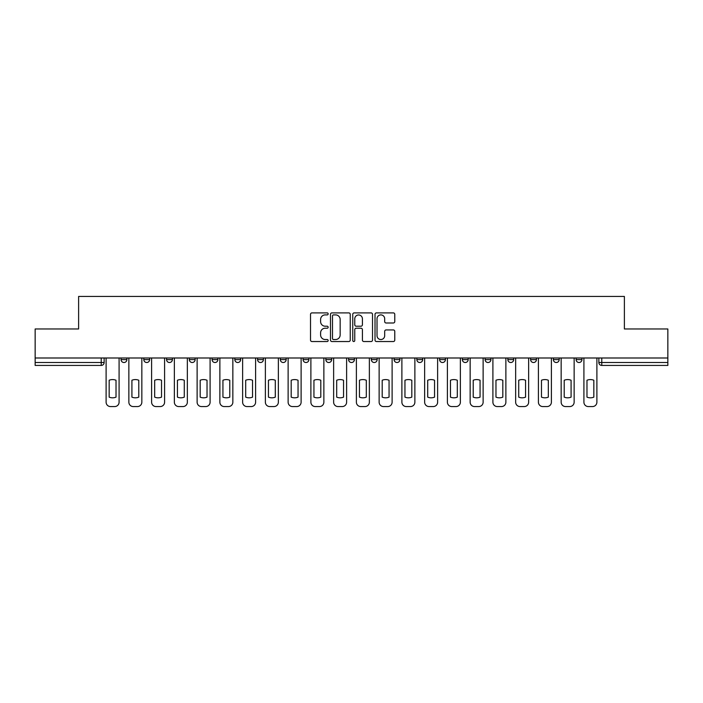<?xml version="1.0" encoding="UTF-8"?>
<svg xmlns="http://www.w3.org/2000/svg" width="703" height="703" viewBox="0 0 703 703"><rect width="100%" height="100%" fill="white"/><g stroke="black" fill="none" stroke-linecap="round" stroke-linejoin="round"><path stroke-width="1.05" d="M328.16 313.898A1.002 1.002 0 0 0 327.159 312.897L311.947 312.897A1.432 1.432 0 0 0 310.524 314.329L310.524 340.103A1.432 1.432 0 0 0 311.947 341.535L327.159 341.535A1.002 1.002 0 0 0 328.16 340.533A1.002 1.002 0 0 0 327.159 339.531L325.19 339.531A4.578 4.578 0 0 1 320.612 334.944L320.612 332.8A4.578 4.578 0 0 1 325.19 328.222L327.159 328.222A1.002 1.002 0 0 0 328.16 327.22A1.002 1.002 0 0 0 327.159 326.21L325.19 326.21A4.578 4.578 0 0 1 320.612 321.631L320.612 319.487A4.578 4.578 0 0 1 325.19 314.9L327.159 314.9A1.002 1.002 0 0 0 328.16 313.898M576.109 359.593L576.109 357.994L576.109 359.593A2.917 2.917 0 0 0 579.026 362.511A2.917 2.917 0 0 1 576.109 359.593L581.943 359.593A2.917 2.917 0 0 1 579.026 362.511A2.917 2.917 0 0 0 581.943 359.593L581.943 357.994L581.943 359.593M371.333 357.994L371.333 359.593L377.168 359.593A2.917 2.917 0 0 1 374.251 362.511A2.917 2.917 0 0 1 371.333 359.593L371.333 357.994M303.081 357.994L303.081 359.593L308.916 359.593A2.917 2.917 0 0 1 305.998 362.511A2.917 2.917 0 0 1 303.081 359.593L303.081 357.994M257.57 357.994L257.57 359.593L263.405 359.593A2.917 2.917 0 0 1 260.488 362.511A2.917 2.917 0 0 1 257.57 359.593L257.57 357.994M234.82 357.994L234.82 359.593L240.654 359.593A2.917 2.917 0 0 1 237.737 362.511A2.917 2.917 0 0 1 234.82 359.593L234.82 357.994M189.318 357.994L189.318 359.593L195.144 359.593A2.917 2.917 0 0 1 192.235 362.511A2.917 2.917 0 0 1 189.318 359.593L189.318 357.994M393.337 322.993A1.432 1.432 0 0 0 394.77 321.561L394.77 314.329A1.432 1.432 0 0 0 393.337 312.897L376.448 312.897A1.432 1.432 0 0 0 375.015 314.329L375.015 340.103A1.432 1.432 0 0 0 376.448 341.535L393.337 341.535A1.432 1.432 0 0 0 394.77 340.103L394.77 331.368A1.432 1.432 0 0 0 393.337 329.935L386.105 329.935A1.432 1.432 0 0 0 384.682 331.368L384.682 335.7A3.831 3.831 0 0 1 380.85 339.531A3.831 3.831 0 0 1 377.019 335.7L377.019 318.731A3.831 3.831 0 0 1 380.85 314.9A3.831 3.831 0 0 1 384.682 318.731L384.682 321.561A1.432 1.432 0 0 0 386.105 322.993L393.337 322.993M35.15 357.994L35.15 328.969L78.613 328.969L78.613 296.438L624.387 296.438L624.387 328.969L667.85 328.969L667.85 357.994L35.15 357.994L35.15 362.511L104.141 362.511L104.141 357.994L104.141 362.511A2.917 2.917 0 0 1 101.223 365.428L35.15 365.428L35.15 362.511M350.243 314.329A1.432 1.432 0 0 0 348.82 312.897L331.921 312.897A1.432 1.432 0 0 0 330.489 314.329L330.489 340.103A1.432 1.432 0 0 0 331.921 341.535L348.82 341.535A1.432 1.432 0 0 0 350.243 340.103L350.243 314.329M354.18 312.897L371.079 312.897A1.432 1.432 0 0 1 372.511 314.329L372.511 340.103A1.432 1.432 0 0 1 371.079 341.535L363.846 341.535A1.432 1.432 0 0 1 362.414 340.103L362.414 329.645A1.432 1.432 0 0 0 360.982 328.222L356.193 328.222A1.432 1.432 0 0 0 354.76 329.645L354.76 340.533A1.002 1.002 0 0 1 353.758 341.535A1.002 1.002 0 0 1 352.757 340.533L352.757 314.329A1.432 1.432 0 0 1 354.18 312.897M598.859 357.994L598.859 362.511L667.85 362.511L667.85 365.428L601.777 365.428A2.917 2.917 0 0 1 598.859 362.511L598.859 357.994M667.85 357.994L667.85 362.511M553.358 357.994L553.358 359.593L559.193 359.593L559.193 357.994L559.193 359.593A2.917 2.917 0 0 1 556.275 362.511A2.917 2.917 0 0 1 553.358 359.593A2.917 2.917 0 0 0 556.275 362.511M536.442 359.593L536.442 357.994L536.442 359.593A2.917 2.917 0 0 1 533.524 362.511A2.917 2.917 0 0 1 530.607 359.593L536.442 359.593A2.917 2.917 0 0 1 533.524 362.511M530.607 357.994L530.607 359.593M513.682 357.994L513.682 359.593A2.917 2.917 0 0 1 510.765 362.511A2.917 2.917 0 0 1 507.856 359.593L513.682 359.593A2.917 2.917 0 0 1 510.765 362.511M507.856 357.994L507.856 359.593M490.931 357.994L490.931 359.593A2.917 2.917 0 0 1 488.014 362.511A2.917 2.917 0 0 1 485.096 359.593L490.931 359.593M485.096 357.994L485.096 359.593M468.18 357.994L468.18 359.593A2.917 2.917 0 0 1 465.263 362.511A2.917 2.917 0 0 1 462.346 359.593L468.18 359.593M462.346 357.994L462.346 359.593M445.43 357.994L445.43 359.593A2.917 2.917 0 0 1 442.512 362.511A2.917 2.917 0 0 1 439.595 359.593L445.43 359.593M439.595 357.994L439.595 359.593M422.679 357.994L422.679 359.593A2.917 2.917 0 0 1 419.761 362.511A2.917 2.917 0 0 1 416.844 359.593A2.917 2.917 0 0 0 419.761 362.511M416.844 357.994L416.844 359.593L422.679 359.593M399.919 357.994L399.919 359.593A2.917 2.917 0 0 1 397.002 362.511A2.917 2.917 0 0 1 394.084 359.593A2.917 2.917 0 0 0 397.002 362.511M394.084 357.994L394.084 359.593L399.919 359.593M377.168 357.994L377.168 359.593A2.917 2.917 0 0 1 374.251 362.511M354.417 357.994L354.417 359.593A2.917 2.917 0 0 1 351.5 362.511A2.917 2.917 0 0 1 348.583 359.593L354.417 359.593M348.583 357.994L348.583 359.593M331.667 357.994L331.667 359.593A2.917 2.917 0 0 1 328.749 362.511A2.917 2.917 0 0 1 325.832 359.593L331.667 359.593L331.667 357.994M325.832 357.994L325.832 359.593M308.916 357.994L308.916 359.593M286.156 357.994L286.156 359.593A2.917 2.917 0 0 1 283.239 362.511A2.917 2.917 0 0 1 280.321 359.593L286.156 359.593L286.156 357.994M280.321 357.994L280.321 359.593M263.405 357.994L263.405 359.593L263.405 357.994M240.654 359.593L240.654 357.994L240.654 359.593A2.917 2.917 0 0 1 237.737 362.511M217.904 357.994L217.904 359.593A2.917 2.917 0 0 1 214.986 362.511A2.917 2.917 0 0 1 212.069 359.593A2.917 2.917 0 0 0 214.986 362.511A2.917 2.917 0 0 0 217.904 359.593L217.904 357.994M212.069 357.994L212.069 359.593L217.904 359.593M195.144 357.994L195.144 359.593M172.393 357.994L172.393 359.593A2.917 2.917 0 0 1 169.476 362.511A2.917 2.917 0 0 1 166.558 359.593A2.917 2.917 0 0 0 169.476 362.511A2.917 2.917 0 0 0 172.393 359.593L166.558 359.593L166.558 357.994M143.807 357.994L143.807 359.593L149.642 359.593L149.642 357.994L149.642 359.593A2.917 2.917 0 0 1 146.725 362.511A2.917 2.917 0 0 1 143.807 359.593A2.917 2.917 0 0 0 146.725 362.511M121.057 357.994L121.057 359.593L126.892 359.593L126.892 357.994L126.892 359.593A2.917 2.917 0 0 1 123.974 362.511A2.917 2.917 0 0 1 121.057 359.593A2.917 2.917 0 0 0 123.974 362.511M101.223 357.994L101.223 365.428A2.917 2.917 0 0 0 104.141 362.511M333.494 314.9A1.002 1.002 0 0 0 332.493 315.902L332.493 338.53A1.002 1.002 0 0 0 333.494 339.531L335.577 339.531A4.578 4.578 0 0 0 340.155 334.944L340.155 319.487A4.578 4.578 0 0 0 335.577 314.9L333.494 314.9M362.414 318.802A3.831 3.831 0 0 0 358.583 314.979A3.831 3.831 0 0 0 354.76 318.802L354.76 324.786A1.432 1.432 0 0 0 356.193 326.21L360.982 326.21A1.432 1.432 0 0 0 362.414 324.786L362.414 318.802M109.167 380.244L109.167 397.142A9.113 9.113 0 0 0 116.021 397.142L116.021 380.244A9.113 9.113 0 0 0 109.167 380.244M106.109 357.994L106.109 402.186A4.376 4.376 0 0 0 110.485 406.562L114.712 406.562A4.376 4.376 0 0 0 119.088 402.186L119.088 357.994M131.918 380.244L131.918 397.142A9.113 9.113 0 0 0 138.781 397.142L138.781 380.244A9.113 9.113 0 0 0 131.918 380.244M128.86 357.994L128.86 402.186A4.376 4.376 0 0 0 133.236 406.562L137.463 406.562A4.376 4.376 0 0 0 141.839 402.186L141.839 357.994M154.678 380.244L154.678 397.142A9.113 9.113 0 0 0 161.532 397.142L161.532 380.244A9.113 9.113 0 0 0 154.678 380.244M151.611 357.994L151.611 402.186A4.376 4.376 0 0 0 155.987 406.562L160.214 406.562A4.376 4.376 0 0 0 164.59 402.186L164.59 357.994M177.428 380.244L177.428 397.142A9.113 9.113 0 0 0 184.283 397.142L184.283 380.244A9.113 9.113 0 0 0 177.428 380.244M174.362 357.994L174.362 402.186A4.376 4.376 0 0 0 178.738 406.562L182.973 406.562A4.376 4.376 0 0 0 187.35 402.186L187.35 357.994M200.179 380.244L200.179 397.142A9.113 9.113 0 0 0 207.034 397.142L207.034 380.244A9.113 9.113 0 0 0 200.179 380.244M197.121 357.994L197.121 402.186A4.376 4.376 0 0 0 201.489 406.562L205.724 406.562A4.376 4.376 0 0 0 210.1 402.186L210.1 357.994M222.93 380.244L222.93 397.142A9.113 9.113 0 0 0 229.784 397.142L229.784 380.244A9.113 9.113 0 0 0 222.93 380.244M219.872 357.994L219.872 402.186A4.376 4.376 0 0 0 224.248 406.562L228.475 406.562A4.376 4.376 0 0 0 232.851 402.186L232.851 357.994M245.69 380.244L245.69 397.142A9.113 9.113 0 0 0 252.544 397.142L252.544 380.244A9.113 9.113 0 0 0 245.69 380.244M242.623 357.994L242.623 402.186A4.376 4.376 0 0 0 246.999 406.562L251.226 406.562A4.376 4.376 0 0 0 255.602 402.186L255.602 357.994M268.441 380.244L268.441 397.142A9.113 9.113 0 0 0 275.295 397.142L275.295 380.244A9.113 9.113 0 0 0 268.441 380.244M265.374 357.994L265.374 402.186A4.376 4.376 0 0 0 269.75 406.562L273.977 406.562A4.376 4.376 0 0 0 278.353 402.186L278.353 357.994M291.191 380.244L291.191 397.142A9.113 9.113 0 0 0 298.046 397.142L298.046 380.244A9.113 9.113 0 0 0 291.191 380.244M288.125 357.994L288.125 402.186A4.376 4.376 0 0 0 292.501 406.562L296.736 406.562A4.376 4.376 0 0 0 301.112 402.186L301.112 357.994M313.942 380.244L313.942 397.142A9.113 9.113 0 0 0 320.796 397.142L320.796 380.244A9.113 9.113 0 0 0 313.942 380.244M310.884 357.994L310.884 402.186A4.376 4.376 0 0 0 315.26 406.562L319.487 406.562A4.376 4.376 0 0 0 323.863 402.186L323.863 357.994M336.693 380.244L336.693 397.142A9.113 9.113 0 0 0 343.547 397.142L343.547 380.244A9.113 9.113 0 0 0 336.693 380.244M333.635 357.994L333.635 402.186A4.376 4.376 0 0 0 338.011 406.562L342.238 406.562A4.376 4.376 0 0 0 346.614 402.186L346.614 357.994M359.453 380.244L359.453 397.142A9.113 9.113 0 0 0 366.307 397.142L366.307 380.244A9.113 9.113 0 0 0 359.453 380.244M356.386 357.994L356.386 402.186A4.376 4.376 0 0 0 360.762 406.562L364.989 406.562A4.376 4.376 0 0 0 369.365 402.186L369.365 357.994M382.204 380.244L382.204 397.142A9.113 9.113 0 0 0 389.058 397.142L389.058 380.244A9.113 9.113 0 0 0 382.204 380.244M379.137 357.994L379.137 402.186A4.376 4.376 0 0 0 383.513 406.562L387.74 406.562A4.376 4.376 0 0 0 392.116 402.186L392.116 357.994M404.954 380.244L404.954 397.142A9.113 9.113 0 0 0 411.809 397.142L411.809 380.244A9.113 9.113 0 0 0 404.954 380.244M401.888 357.994L401.888 402.186A4.376 4.376 0 0 0 406.264 406.562L410.499 406.562A4.376 4.376 0 0 0 414.875 402.186L414.875 357.994M427.705 380.244L427.705 397.142A9.113 9.113 0 0 0 434.559 397.142L434.559 380.244A9.113 9.113 0 0 0 427.705 380.244M424.647 357.994L424.647 402.186A4.376 4.376 0 0 0 429.023 406.562L433.25 406.562A4.376 4.376 0 0 0 437.626 402.186L437.626 357.994M450.456 380.244L450.456 397.142A9.113 9.113 0 0 0 457.31 397.142L457.31 380.244A9.113 9.113 0 0 0 450.456 380.244M447.398 357.994L447.398 402.186A4.376 4.376 0 0 0 451.774 406.562L456.001 406.562A4.376 4.376 0 0 0 460.377 402.186L460.377 357.994M473.216 380.244L473.216 397.142A9.113 9.113 0 0 0 480.07 397.142L480.07 380.244A9.113 9.113 0 0 0 473.216 380.244M470.149 357.994L470.149 402.186A4.376 4.376 0 0 0 474.525 406.562L478.752 406.562A4.376 4.376 0 0 0 483.128 402.186L483.128 357.994M495.966 380.244L495.966 397.142A9.113 9.113 0 0 0 502.821 397.142L502.821 380.244A9.113 9.113 0 0 0 495.966 380.244M492.9 357.994L492.9 402.186A4.376 4.376 0 0 0 497.276 406.562L501.511 406.562A4.376 4.376 0 0 0 505.879 402.186L505.879 357.994M518.717 380.244L518.717 397.142A9.113 9.113 0 0 0 525.572 397.142L525.572 380.244A9.113 9.113 0 0 0 518.717 380.244M515.65 357.994L515.65 402.186A4.376 4.376 0 0 0 520.027 406.562L524.262 406.562A4.376 4.376 0 0 0 528.638 402.186L528.638 357.994M541.468 380.244L541.468 397.142A9.113 9.113 0 0 0 548.322 397.142L548.322 380.244A9.113 9.113 0 0 0 541.468 380.244M538.41 357.994L538.41 402.186A4.376 4.376 0 0 0 542.786 406.562L547.013 406.562A4.376 4.376 0 0 0 551.389 402.186L551.389 357.994M564.219 380.244L564.219 397.142A9.113 9.113 0 0 0 571.082 397.142L571.082 380.244A9.113 9.113 0 0 0 564.219 380.244M561.161 357.994L561.161 402.186A4.376 4.376 0 0 0 565.537 406.562L569.764 406.562A4.376 4.376 0 0 0 574.14 402.186L574.14 357.994M586.979 380.244L586.979 397.142A9.113 9.113 0 0 0 593.833 397.142L593.833 380.244A9.113 9.113 0 0 0 586.979 380.244M583.912 357.994L583.912 402.186A4.376 4.376 0 0 0 588.288 406.562L592.515 406.562A4.376 4.376 0 0 0 596.891 402.186L596.891 357.994M601.777 357.994L601.777 365.428"/></g></svg>
